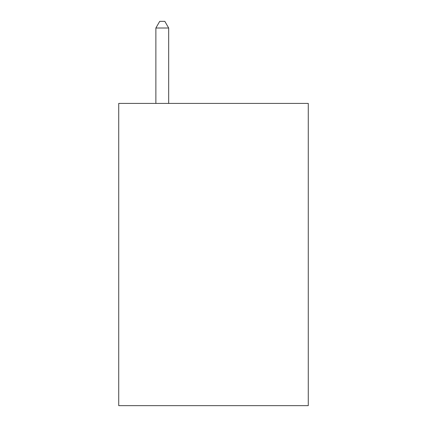 <?xml version="1.0" encoding="UTF-8"?>
<svg xmlns="http://www.w3.org/2000/svg" width="427" height="427" viewBox="0 0 427 427"><rect width="100%" height="100%" fill="white"/><g stroke="black" fill="none" stroke-linecap="round" stroke-linejoin="round"><path stroke-width="0.64" d="M308.267 103.414L308.267 405.65L118.733 405.65L118.733 103.414L308.267 103.414M168.676 103.414L168.676 28.011L155.871 28.011L155.871 103.414M155.871 28.011L159.714 21.35L164.833 21.35L168.676 28.011"/></g></svg>
